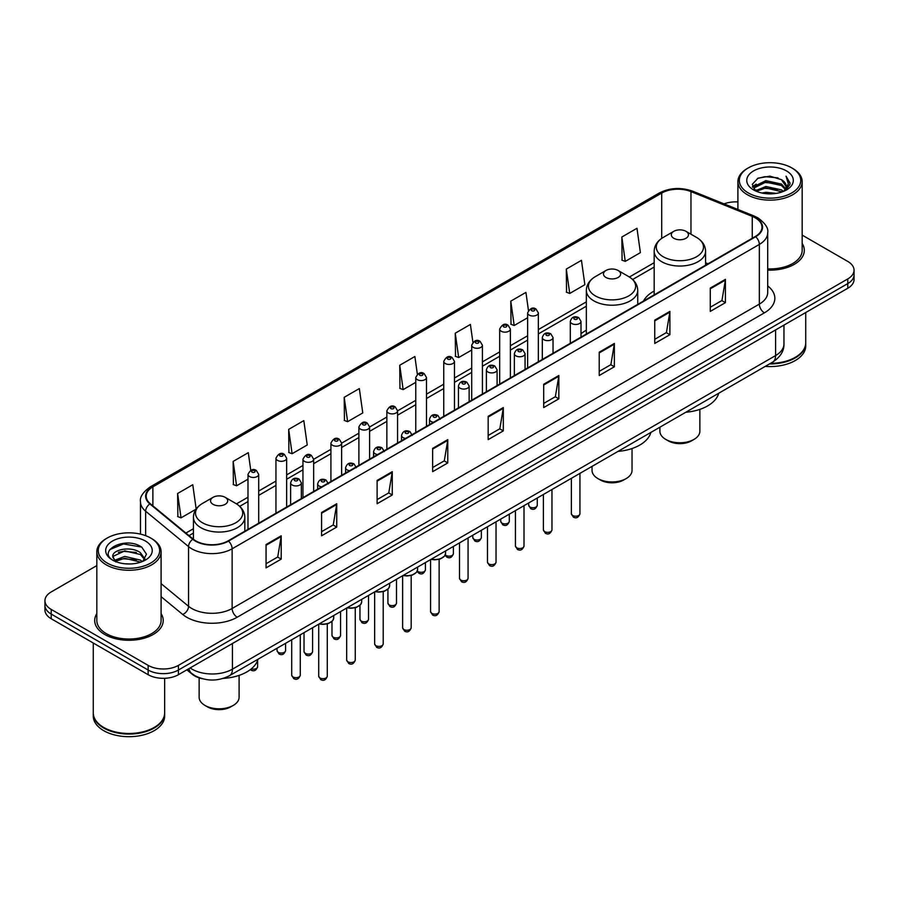 <?xml version="1.0" encoding="UTF-8"?>
<svg xmlns="http://www.w3.org/2000/svg" width="899" height="899" viewBox="0 0 899 899"><rect width="100%" height="100%" fill="white"/><g stroke="black" fill="none" stroke-linecap="round" stroke-linejoin="round"><path stroke-width="1.35" d="M586.339 330.225A37.837 21.846 0 0 0 581.001 333.765M654.18 291.051A37.837 21.846 0 0 0 643.538 301.019M202.41 678.734A21.419 12.361 180 0 1 192.195 674.216L186.868 669.822M96.834 565.595L51.221 591.935A21.419 12.361 0 0 0 44.95 600.678L44.95 610.005A21.419 12.361 0 0 0 51.221 618.748L148.144 674.699A21.419 12.361 0 0 0 178.429 674.699L847.779 288.253A21.419 12.361 0 0 0 854.05 279.51L854.05 274.847A21.419 12.361 0 0 1 847.779 283.59A21.419 12.361 0 0 0 854.05 274.847L854.05 270.183A21.419 12.361 0 0 0 847.779 261.44L802.166 235.111M44.95 600.678A21.419 12.361 0 0 0 51.221 609.421L148.144 665.372A21.419 12.361 0 0 0 178.429 665.372L178.429 670.036L847.779 283.59L178.429 670.036A21.419 12.361 0 0 1 148.144 670.036A21.419 12.361 0 0 0 178.429 670.036L178.429 674.699M51.221 609.421L51.221 614.084L148.144 670.036L51.221 614.084A21.419 12.361 0 0 1 44.95 605.342A21.419 12.361 0 0 0 51.221 614.084L51.221 618.748M96.834 613.612A34.263 19.778 0 0 0 94.698 620.49A34.263 19.778 0 0 0 104.734 634.48A34.263 19.778 0 0 0 142.076 638.773A34.263 19.778 0 0 0 163.225 620.49A34.263 19.778 0 0 0 161.09 613.612A34.263 19.778 0 0 1 163.225 620.49A34.263 19.778 0 0 1 142.076 638.773A34.263 19.778 0 0 1 104.734 634.48A34.263 19.778 0 0 1 94.698 620.49A34.263 19.778 0 0 1 96.834 613.612M755.295 217.85A22.846 13.193 180 0 1 761.992 227.166A22.846 13.193 180 0 1 755.295 236.493L228.099 540.872A22.846 13.193 180 0 1 193.229 539.108L150.324 503.732A22.846 13.193 180 0 1 146.2 496.169A22.846 13.193 180 0 1 152.886 486.842L661.709 193.071A22.846 13.193 180 0 1 690.971 191.599L752.249 216.367A22.846 13.193 180 0 1 755.295 217.85M755.699 217.614A23.419 13.519 0 0 0 752.575 216.097L691.297 191.318A23.419 13.519 0 0 0 661.316 192.835L152.482 486.606A23.419 13.519 0 0 0 149.863 503.923L192.768 539.299A23.419 13.519 0 0 0 228.503 541.108L755.699 236.729A23.419 13.519 0 0 0 755.699 217.614M266.059 544.547L266.059 567.865L281.207 559.122L281.207 535.804L266.059 544.547M266.059 563.729L277.724 556.987L281.14 536.579A5.709 3.293 -120 0 0 281.207 535.804M277.622 557.054L281.207 559.122M321.584 512.486L321.584 535.804L336.732 527.061L336.732 503.743L321.584 512.486M321.584 531.669L333.248 524.937L336.664 504.519A5.709 3.293 -120 0 0 336.732 503.743M333.147 524.994L336.732 527.061M377.108 480.426L377.108 503.743L392.256 495.001L392.256 471.683L377.108 480.426M377.108 499.608L388.773 492.877L392.2 472.458A5.709 3.293 -120 0 0 392.256 471.683M388.671 492.933L392.256 495.001M432.644 448.376L432.644 471.683L447.781 462.94L447.781 439.633L432.644 448.376M432.644 467.547L444.308 460.816L447.724 440.398A5.709 3.293 -120 0 0 447.781 439.633M444.196 460.872L447.781 462.94M710.277 288.085L710.277 311.402L725.414 302.648L725.414 279.342L710.277 288.085M710.277 307.256L721.942 300.524L725.358 280.117A5.709 3.293 -120 0 0 725.414 279.342M721.83 300.581L725.414 302.648M654.742 320.145L654.742 343.452L669.89 334.709L669.89 311.391L654.742 320.145M654.742 339.316L666.406 332.585L669.834 312.167A5.709 3.293 -120 0 0 669.89 311.391M666.305 332.641L669.89 334.709M599.217 352.194L599.217 375.512L614.365 366.77L614.365 343.452L599.217 352.194M599.217 371.377L610.882 364.646L614.298 344.227A5.709 3.293 -120 0 0 614.365 343.452M610.781 364.702L614.365 366.77M543.693 384.255L543.693 407.573L558.841 398.83L558.841 375.512L543.693 384.255M543.693 403.437L555.357 396.695L558.773 376.288A5.709 3.293 -120 0 0 558.841 375.512M555.256 396.762L558.841 398.83M488.168 416.316L488.168 439.633L503.305 430.891L503.305 407.573L488.168 416.316M488.168 435.487L499.833 428.756L503.249 408.348A5.709 3.293 -120 0 0 503.305 407.573M499.732 428.823L503.305 430.891M767.701 270.105A34.263 19.778 0 0 0 804.302 250.372A34.263 19.778 0 0 0 802.166 243.483A34.263 19.778 0 0 1 804.302 250.372A34.263 19.778 0 0 1 767.701 270.105M178.429 665.372L847.779 278.926A21.419 12.361 0 0 0 854.05 270.183M737.91 201.938A21.419 12.361 0 0 0 724.043 203.871M288.68 429.374L292.096 453.725L307.233 444.983L303.817 420.631L288.68 429.374L288.916 452.545M250.765 470.301L248.293 452.68L233.144 461.423L233.392 484.606M196.162 508.969L192.768 484.741L177.62 493.484L177.867 516.655M472.896 342.261L470.402 324.449L455.254 333.192L455.501 356.375M528.455 310.425L525.926 292.4L510.778 301.143L511.025 324.314M566.303 269.082L569.73 293.445L584.867 284.702L581.451 260.339L566.303 269.082L566.55 292.254M621.838 237.021L625.255 261.384L640.391 252.641L636.975 228.279L621.838 237.021L622.074 260.193M344.205 397.313L347.621 421.676L362.769 412.933L359.342 388.57L344.205 397.313L344.441 420.485M417.35 374.186L414.866 356.51L399.729 365.252L399.976 388.424M399.729 365.252L403.145 389.615L415.776 382.322M403.145 389.615L399.729 388.334M455.254 333.192L458.67 357.555L471.705 350.037M458.67 357.555L455.254 356.274M510.778 301.143L514.194 325.494L527.634 317.74M514.194 325.494L510.778 324.224M569.73 293.445L566.303 292.164M625.255 261.384L621.838 260.103M347.621 421.676L344.205 420.395M292.096 453.725L288.68 452.455M233.144 461.423L236.572 485.786L247.989 479.201M236.572 485.786L233.144 484.516M177.62 493.484L181.036 517.846L195.993 509.216M181.036 517.846L177.62 516.565M748.339 192.959A30.701 17.722 0 0 0 791.749 192.959A30.701 17.722 0 0 0 791.749 167.888L792.761 168.473A32.128 18.542 0 0 1 802.166 181.587A32.128 18.542 0 0 1 782.332 198.724A32.128 18.542 0 0 1 747.327 194.701A32.128 18.542 0 0 1 737.91 181.587A32.128 18.542 0 0 1 747.327 168.473L748.339 167.888A30.701 17.722 0 0 0 748.339 192.959M767.701 268.868A32.128 18.542 0 0 0 802.166 250.372L802.166 181.587M770.477 363.365A35.69 20.61 0 0 0 795.278 357.33A35.69 20.61 0 0 0 805.729 342.755L805.729 312.526M770.331 363.454A35.342 20.396 0 0 0 795.031 357.476A35.342 20.396 0 0 0 795.154 357.397M769.465 363.949A35.69 20.61 0 0 0 805.729 343.339A35.69 20.61 0 0 0 805.729 343.047M765.24 366.387A35.69 20.61 0 0 0 805.729 345.958L805.729 343.339M761.925 193.015L765.858 192.307L776.354 193.364M766.532 193.712L771.679 193.824M755.351 190.79L765.858 186.486L781.456 189.869L783.422 191.42M756.351 191.296L765.858 187.936L782.231 191.869M754.059 189.588L754.452 186.273L765.858 180.654L781.456 184.037L785.625 188.678M753.969 189.172L754.452 187.722L765.858 182.115L781.456 185.497L785.243 189.374M783.512 191.386A16.137 9.316 0 0 0 786.176 186.25A16.137 9.316 0 0 0 781.456 179.665L786.164 186.599M786.501 170.922A23.273 13.44 0 0 0 753.576 170.922A23.273 13.44 0 0 0 753.576 189.925A23.273 13.44 0 0 0 786.501 189.925A23.273 13.44 0 0 0 786.501 170.922M781.456 179.665L769.949 176.137L758.037 178.182L752.283 184.295L755.553 190.948M785.085 190.678L789.884 184.542L790.041 183.093L786.041 176.17L788.378 183.924L783.771 191.273M792.761 168.473L791.749 167.888A30.701 17.722 0 0 0 748.339 167.888M786.041 176.17L790.03 183.374M757.385 178.496L764.858 176.676L778.017 177.867M752.575 187.273L754.879 185.576M760.048 183.43L764.858 182.508L777.534 183.553M760.048 189.251L764.858 188.329L777.534 189.386M752.396 186.722L756.228 184.115M755.07 190.554L756.228 189.947M659.9 427.205L659.9 431.239A19.992 11.541 0 0 0 665.754 439.397L668.272 440.858A16.418 9.484 0 0 0 691.5 440.858L694.017 439.397A19.992 11.541 0 0 0 699.871 431.239L699.871 409.36M668.272 440.858L665.754 439.397A19.992 11.541 0 0 0 694.017 439.397M673.823 238.302A8.563 4.945 0 0 0 685.937 238.302A8.563 4.945 0 0 0 685.937 231.313L696.579 237.448A23.61 13.631 0 0 1 696.579 256.732A23.61 13.631 0 0 1 663.192 256.732A23.61 13.631 0 0 1 663.192 237.448C657.383 240.898 654.371 245.494 654.18 251.214A25.7 14.833 0 0 0 661.709 261.699A25.7 14.833 0 0 0 689.724 264.913A25.7 14.833 0 0 0 705.58 251.214C705.4 245.494 702.389 240.898 696.579 237.448L685.937 231.313A8.563 4.945 0 0 0 673.823 231.313A8.563 4.945 0 0 0 673.823 238.302M685.768 412.27A39.264 22.666 0 0 0 718.706 393.256M592.048 466.379L592.048 470.402A19.992 11.541 0 0 0 597.902 478.571L600.431 480.021A16.418 9.484 0 0 0 623.648 480.021L626.176 478.571A19.992 11.541 0 0 0 632.031 470.402L632.031 448.534M600.431 480.021L597.902 478.571A19.992 11.541 0 0 0 626.176 478.571M605.982 277.476A8.563 4.945 0 0 0 618.096 277.476A8.563 4.945 0 0 0 618.096 270.475L628.738 276.622A23.61 13.631 0 0 1 628.738 295.895A23.61 13.631 0 0 1 595.352 295.895A23.61 13.631 0 0 1 595.352 276.622C589.53 280.072 586.53 284.657 586.339 290.377A25.7 14.833 0 0 0 593.868 300.873A25.7 14.833 0 0 0 621.872 304.087A25.7 14.833 0 0 0 637.739 290.377C637.548 284.657 634.548 280.072 628.738 276.622L618.096 270.475A8.563 4.945 0 0 0 605.982 270.475A8.563 4.945 0 0 0 605.982 277.476M617.928 451.433A39.264 22.666 0 0 0 650.865 432.419M199.129 677.857L199.129 697.264A19.992 11.541 0 0 0 204.983 705.423L207.5 706.872A16.418 9.484 0 0 0 230.728 706.872L233.246 705.423A19.992 11.541 0 0 0 239.1 697.264L239.1 675.385M207.5 706.872L204.983 705.423A19.992 11.541 0 0 0 233.246 705.423M213.063 504.328A8.563 4.945 0 0 0 225.177 504.328A8.563 4.945 0 0 0 225.177 497.327L235.808 503.474A23.61 13.631 0 0 1 235.808 522.746A23.61 13.631 0 0 1 202.421 522.746A23.61 13.631 0 0 1 202.421 503.474C196.611 506.924 193.6 511.509 193.42 517.228A25.7 14.833 0 0 0 200.938 527.724A25.7 14.833 0 0 0 228.953 530.938A25.7 14.833 0 0 0 244.82 517.228C244.629 511.509 241.617 506.924 235.808 503.474L225.177 497.327A8.563 4.945 0 0 0 213.063 497.327A8.563 4.945 0 0 0 213.063 504.328M223.177 678.419A39.264 22.666 0 0 0 257.934 659.27M107.251 563.077A30.701 17.722 0 0 0 150.661 563.077A30.701 17.722 0 0 0 150.661 538.018L151.673 538.602A32.128 18.542 0 0 1 161.09 551.716A32.128 18.542 0 0 1 141.255 568.853A32.128 18.542 0 0 1 106.239 564.83A32.128 18.542 0 0 1 96.834 551.716A32.128 18.542 0 0 1 106.239 538.602L107.251 538.018A30.701 17.722 0 0 0 107.251 563.077M96.834 551.716L96.834 620.49A32.128 18.542 0 0 0 106.239 633.604A32.128 18.542 0 0 0 141.255 637.627A32.128 18.542 0 0 0 161.09 620.49L161.09 551.716M154.077 727.527A35.342 20.396 0 0 1 153.943 727.594A35.342 20.396 0 0 1 103.969 727.594L103.722 727.448A35.69 20.61 0 0 0 154.201 727.448A35.69 20.61 0 0 0 164.652 712.885L164.652 678.296M93.271 713.177A35.69 20.61 0 0 0 93.271 713.469A35.69 20.61 0 0 0 103.722 728.033A35.69 20.61 0 0 0 142.615 732.505A35.69 20.61 0 0 0 164.652 713.469A35.69 20.61 0 0 0 164.652 713.177M93.271 713.469L93.271 716.087A35.69 20.61 0 0 0 103.722 730.662A35.69 20.61 0 0 0 142.615 735.124A35.69 20.61 0 0 0 164.652 716.087L164.652 713.469M125.062 563.797L130.501 563.954M114.387 560.38L124.781 556.414L140.368 560.066L142.256 561.583M115.342 561.381L124.781 558.268L140.716 562.145M112.825 556.47L115.488 561.504M112.858 556.975C111.116 549.783 130.816 545.524 140.368 552.66L145.009 559.066M112.926 557.414L113.375 556.223L124.781 550.862L140.368 554.514L144.638 559.549M142.806 561.347L146.458 554.189L141.84 547.244C125.512 535.501 96.485 550.963 113.252 560.459L114.083 560.965M145.424 541.041A23.273 13.44 0 0 0 112.499 541.041A23.273 13.44 0 0 0 112.499 560.055A23.273 13.44 0 0 0 145.424 560.055A23.273 13.44 0 0 0 145.424 541.041M115.847 561.987L112.892 557.234M93.271 643.021L93.271 712.885A35.69 20.61 0 0 0 103.722 727.448L103.969 727.594M151.673 538.602L150.661 538.018A30.701 17.722 0 0 0 107.251 538.018M109.847 549.57L123.511 543.962L141.525 547.03M118.387 552.301L123.511 551.368L136.378 552.469M118.387 559.706L123.511 558.773L136.378 559.875M190.138 667.946A28.554 16.485 0 0 0 192.06 669.159A28.554 16.485 0 0 0 232.436 669.159L775.59 355.577A28.554 16.485 0 0 0 783.962 343.924C784.164 351.003 780.388 357.072 772.634 362.117L229.481 675.7A14.283 8.248 60 0 0 232.436 669.159L232.436 643.515M775.59 329.933L775.59 355.577A14.283 8.248 60 0 1 772.634 362.117M188.981 668.609A14.283 9.552 129.5 0 0 191.476 673.25L187.138 669.676M847.779 288.253L847.779 278.926M148.144 674.699L148.144 665.372M767.701 285.916A35.69 20.61 180 0 1 764.386 312.852L237.19 617.231A7.136 4.124 60 0 1 232.133 608.488L759.34 304.109A28.554 16.485 0 0 0 767.701 292.456L767.701 232.762A28.554 16.485 180 0 1 759.34 244.427A7.136 4.124 -120 0 0 755.699 236.729M237.19 617.231A35.69 20.61 180 0 1 186.711 617.231A35.69 20.61 180 0 1 182.711 614.478L161.09 596.644M192.768 539.299A7.136 4.776 129.5 0 0 188.554 546.603L188.554 606.286A28.554 16.485 0 0 0 191.757 608.488A28.554 16.485 0 0 0 232.133 608.488L232.133 548.795A28.554 16.485 180 0 1 188.554 546.603L145.649 511.216A28.554 16.485 180 0 1 140.48 501.766L140.48 534.118M767.701 232.762C768.656 228.301 765.375 223.334 757.857 217.839L754.104 216.018A7.136 3.349 112 0 0 752.575 216.097M754.104 216.018L692.826 191.251C681.004 187.059 669.777 187.666 659.158 193.071A7.136 4.124 60 0 1 661.316 192.835M152.482 486.606A7.136 4.124 -120 0 0 150.324 486.842C142.919 492.169 139.637 497.136 140.48 501.766M149.863 503.923A7.136 4.776 129.5 0 0 145.649 511.216L145.649 535.669M692.826 191.251A7.136 3.349 112 0 0 691.297 191.318M228.503 541.108A7.136 4.124 60 0 1 232.133 548.795L759.34 244.427L759.34 304.109A7.136 4.124 60 0 0 764.386 312.852M161.09 583.631L188.554 606.286A7.136 4.776 -50.5 0 1 182.711 614.478M152.886 486.842L152.886 505.845M752.249 216.367L752.249 238.257M690.971 191.599L690.971 234.212M708.041 263.778L705.58 262.789M661.709 193.071L661.709 238.381M654.18 262.699L629.39 277.016M586.339 301.873L538.344 329.585M527.634 335.765L510.385 345.722M499.675 351.914L482.415 361.87M471.705 368.051L454.456 378.018M443.746 384.199L426.486 394.167M415.776 400.347L397.56 410.865M386.851 417.046L369.59 427.003M358.892 433.194L341.631 443.151M330.922 449.331L313.661 459.299M302.952 465.48L286.657 474.886M275.948 481.077L258.698 491.034M247.989 497.214L236.471 503.867M193.42 528.724L185.902 533.062M488.168 417.057L503.249 408.348M543.693 384.997L558.773 376.288M599.217 352.936L614.298 344.227M654.742 320.876L669.834 312.167M710.277 288.815L725.358 280.117M432.644 449.107L447.724 440.398M377.108 481.167L392.2 472.458M321.584 513.228L336.664 504.519M266.059 545.288L281.14 536.579M579.934 513.745C578.518 517.599 576.326 518.723 573.36 517.127L571.359 513.745A4.281 2.472 0 0 0 572.618 515.487A4.281 2.472 0 0 0 577.282 516.026A4.281 2.472 0 0 0 579.934 513.745L579.934 473.368M571.865 323.573A5.349 3.09 180 0 1 570.292 321.392C571.663 316.999 574.461 315.729 578.698 317.572L581.001 321.392A5.349 3.09 180 0 1 577.697 324.247A5.349 3.09 180 0 1 571.865 323.573M576.911 317.752A1.787 1.034 0 0 0 574.382 317.752A1.787 1.034 0 0 0 574.382 319.201A1.787 1.034 0 0 0 576.911 319.201A1.787 1.034 0 0 0 576.911 317.752M551.964 529.893C550.559 533.736 548.368 534.871 545.39 533.276L543.401 529.893A4.281 2.472 0 0 0 544.648 531.635A4.281 2.472 0 0 0 549.323 532.174A4.281 2.472 0 0 0 551.964 529.893L551.964 489.517M543.895 339.721A5.349 3.09 180 0 1 542.322 337.541C543.693 333.147 546.491 331.877 550.727 333.72L553.031 337.541A5.349 3.09 180 0 1 549.727 340.395A5.349 3.09 180 0 1 543.895 339.721M548.941 333.9A1.787 1.034 0 0 0 546.423 333.9A1.787 1.034 0 0 0 546.423 335.349A1.787 1.034 0 0 0 548.941 335.349A1.787 1.034 0 0 0 548.941 333.9M524.005 546.03C522.589 549.885 520.397 551.02 517.431 549.413L515.43 546.03A4.281 2.472 0 0 0 516.689 547.783A4.281 2.472 0 0 0 521.353 548.323A4.281 2.472 0 0 0 524.005 546.03L524.005 505.665M515.925 355.869A5.349 3.09 180 0 1 514.363 353.678C515.734 349.295 518.532 348.014 522.757 349.868L525.072 353.678A5.349 3.09 180 0 1 521.768 356.543A5.349 3.09 180 0 1 515.925 355.869M520.982 350.037A1.787 1.034 0 0 0 518.453 350.037A1.787 1.034 0 0 0 518.453 351.498A1.787 1.034 0 0 0 520.982 351.498A1.787 1.034 0 0 0 520.982 350.037M496.034 562.178C494.619 566.033 492.427 567.157 489.461 565.561L487.472 562.178A4.281 2.472 0 0 0 488.719 563.931A4.281 2.472 0 0 0 493.394 564.46A4.281 2.472 0 0 0 496.034 562.178L496.034 521.813M487.966 372.017A5.349 3.09 180 0 1 486.393 369.826C487.764 365.432 490.562 364.162 494.798 366.005L497.102 369.826A5.349 3.09 180 0 1 493.798 372.68A5.349 3.09 180 0 1 487.966 372.017M493.012 366.185A1.787 1.034 0 0 0 490.483 366.185A1.787 1.034 0 0 0 490.483 367.646A1.787 1.034 0 0 0 493.012 367.646A1.787 1.034 0 0 0 493.012 366.185M468.064 578.327C466.66 582.181 464.468 583.305 461.49 581.709L459.501 578.327A4.281 2.472 0 0 0 460.76 580.069A4.281 2.472 0 0 0 465.424 580.608A4.281 2.472 0 0 0 468.064 578.327L468.064 537.95M459.996 388.166A5.349 3.09 180 0 1 458.434 385.974C459.805 381.581 462.603 380.311 466.828 382.154L469.143 385.974A5.349 3.09 180 0 1 465.839 388.829A5.349 3.09 180 0 1 459.996 388.166M465.053 382.333A1.787 1.034 0 0 0 462.524 382.333A1.787 1.034 0 0 0 462.524 383.783A1.787 1.034 0 0 0 465.053 383.783A1.787 1.034 0 0 0 465.053 382.333M439.139 611.635C437.734 615.489 435.543 616.613 432.576 615.017L430.576 611.635A4.281 2.472 0 0 0 431.835 613.388A4.281 2.472 0 0 0 436.498 613.916A4.281 2.472 0 0 0 439.139 611.635L439.139 559.302M433.52 422.283A5.349 3.09 180 0 1 431.071 421.474A5.349 3.09 180 0 1 429.508 419.282C430.879 414.889 433.678 413.619 437.903 415.462L440.218 419.282M436.127 415.641A1.787 1.034 0 0 0 433.599 415.641A1.787 1.034 0 0 0 433.599 417.102A1.787 1.034 0 0 0 436.127 417.102A1.787 1.034 0 0 0 436.127 415.641M431.306 559.178A10.709 6.181 0 0 0 445.567 553.346L445.567 550.941M442.173 557.863A9.99 5.765 180 0 1 431.127 559.279M411.18 627.783C409.764 631.637 407.573 632.761 404.606 631.165L402.617 627.783A4.281 2.472 0 0 0 403.865 629.536A4.281 2.472 0 0 0 408.539 630.064A4.281 2.472 0 0 0 411.18 627.783L411.18 575.45M405.55 438.42A5.349 3.09 180 0 1 403.112 437.622A5.349 3.09 180 0 1 401.538 435.431C402.909 431.037 405.707 429.767 409.944 431.61L412.248 435.431M408.157 431.79A1.787 1.034 0 0 0 405.629 431.79A1.787 1.034 0 0 0 405.629 433.251A1.787 1.034 0 0 0 408.157 433.251A1.787 1.034 0 0 0 408.157 431.79M403.336 575.326A10.709 6.181 0 0 0 417.608 569.494L417.608 567.089M414.203 574.012A9.99 5.765 180 0 1 403.157 575.427M383.21 643.931C381.805 647.774 379.614 648.909 376.636 647.314L374.647 643.931A4.281 2.472 0 0 0 375.906 645.673A4.281 2.472 0 0 0 380.569 646.212A4.281 2.472 0 0 0 383.21 643.931L383.21 591.587M377.58 454.568A5.349 3.09 180 0 1 375.141 453.759A5.349 3.09 180 0 1 373.579 451.579C374.95 447.185 377.749 445.915 381.974 447.758L384.289 451.579M380.187 447.938A1.787 1.034 0 0 0 377.67 447.938A1.787 1.034 0 0 0 377.67 449.388A1.787 1.034 0 0 0 380.187 449.388A1.787 1.034 0 0 0 380.187 447.938M375.377 591.475A10.709 6.181 0 0 0 389.638 585.642L389.638 583.237M386.244 590.16A9.99 5.765 180 0 1 375.198 591.576M355.251 660.068C353.835 663.923 351.644 665.058 348.677 663.451L346.677 660.068A4.281 2.472 0 0 0 347.935 661.821A4.281 2.472 0 0 0 352.599 662.361A4.281 2.472 0 0 0 355.251 660.068L355.251 607.735M349.621 470.716A5.349 3.09 180 0 1 347.183 469.907A5.349 3.09 180 0 1 345.609 467.727C346.98 463.333 349.778 462.052 354.015 463.906L356.319 467.727M352.228 464.075A1.787 1.034 0 0 0 349.7 464.075A1.787 1.034 0 0 0 349.7 465.536A1.787 1.034 0 0 0 352.228 465.536A1.787 1.034 0 0 0 352.228 464.075M347.407 607.612A10.709 6.181 0 0 0 361.679 601.791L361.679 599.386M358.274 606.297A9.99 5.765 180 0 1 347.228 607.724M327.281 676.217C325.876 680.071 323.685 681.195 320.707 679.599L318.718 676.217A4.281 2.472 0 0 0 319.977 677.97A4.281 2.472 0 0 0 324.64 678.509A4.281 2.472 0 0 0 327.281 676.217L327.281 623.884M321.651 486.865A5.349 3.09 180 0 1 319.212 486.056A5.349 3.09 180 0 1 317.65 483.864C319.01 479.47 321.82 478.201 326.045 480.044L328.36 483.864M324.258 480.223A1.787 1.034 0 0 0 321.741 480.223A1.787 1.034 0 0 0 321.741 481.684A1.787 1.034 0 0 0 324.258 481.684A1.787 1.034 0 0 0 324.258 480.223M319.448 623.76A10.709 6.181 0 0 0 333.709 617.928L333.709 615.523M330.315 622.445A9.99 5.765 180 0 1 319.269 623.861M300.277 675.194C298.873 679.048 296.681 680.183 293.703 678.576L291.714 675.194A4.281 2.472 0 0 0 292.962 676.947A4.281 2.472 0 0 0 297.636 677.486A4.281 2.472 0 0 0 300.277 675.194L300.277 634.829M292.209 485.033A5.349 3.09 180 0 1 290.635 482.853C292.006 478.459 294.805 477.178 299.041 479.032L301.345 482.853A5.349 3.09 180 0 1 298.041 485.707A5.349 3.09 180 0 1 292.209 485.033M297.254 479.201A1.787 1.034 0 0 0 294.737 479.201A1.787 1.034 0 0 0 294.737 480.662A1.787 1.034 0 0 0 297.254 480.662A1.787 1.034 0 0 0 297.254 479.201M529.961 507.014A4.281 2.472 0 0 0 534.635 507.542A4.281 2.472 0 0 0 537.276 505.26C535.86 509.115 533.669 510.239 530.702 508.643L528.713 505.26A4.281 2.472 0 0 0 529.961 507.014M538.344 361.758L538.344 312.908A5.349 3.09 180 0 1 535.04 315.763A5.349 3.09 180 0 1 529.208 315.099A5.349 3.09 180 0 1 527.634 312.908L527.634 367.938M531.725 310.728A1.787 1.034 0 0 0 534.253 310.728A1.787 1.034 0 0 0 534.253 309.267A1.787 1.034 0 0 0 531.725 309.267A1.787 1.034 0 0 0 531.725 310.728M502.002 523.162A4.281 2.472 0 0 0 506.665 523.69A4.281 2.472 0 0 0 509.306 521.409C507.901 525.263 505.71 526.387 502.732 524.791L500.743 521.409A4.281 2.472 0 0 0 502.002 523.162M510.385 377.895L510.385 329.056A5.349 3.09 180 0 1 507.081 331.911A5.349 3.09 180 0 1 501.237 331.248A5.349 3.09 180 0 1 499.675 329.056L499.675 384.087M503.766 326.876A1.787 1.034 0 0 0 506.283 326.876A1.787 1.034 0 0 0 506.283 325.416A1.787 1.034 0 0 0 503.766 325.416A1.787 1.034 0 0 0 503.766 326.876M474.031 539.299A4.281 2.472 0 0 0 478.695 539.838A4.281 2.472 0 0 0 481.347 537.557C479.931 541.4 477.74 542.535 474.773 540.94L472.773 537.557A4.281 2.472 0 0 0 474.031 539.299M482.415 394.043L482.415 345.205A5.349 3.09 180 0 1 479.111 348.059A5.349 3.09 180 0 1 473.279 347.385A5.349 3.09 180 0 1 471.705 345.205L471.705 400.224M475.796 343.013A1.787 1.034 0 0 0 478.324 343.013A1.787 1.034 0 0 0 478.324 341.564A1.787 1.034 0 0 0 475.796 341.564A1.787 1.034 0 0 0 475.796 343.013M445.297 554.84A4.281 2.472 0 0 0 446.073 555.447A4.281 2.472 0 0 0 450.736 555.987A4.281 2.472 0 0 0 453.377 553.694C451.972 557.549 449.781 558.684 446.803 557.077L445.129 555.211M454.456 410.191L454.456 361.353A5.349 3.09 180 0 1 451.141 364.207A5.349 3.09 180 0 1 445.308 363.533A5.349 3.09 180 0 1 443.746 361.353L443.746 416.372M447.837 359.162A1.787 1.034 0 0 0 450.354 359.162A1.787 1.034 0 0 0 450.354 357.701A1.787 1.034 0 0 0 447.837 357.701A1.787 1.034 0 0 0 447.837 359.162M417.327 570.977A4.281 2.472 0 0 0 418.102 571.595A4.281 2.472 0 0 0 422.766 572.124A4.281 2.472 0 0 0 425.418 569.842C424.002 573.697 421.811 574.821 418.844 573.225L417.158 571.359M426.486 426.34L426.486 377.49A5.349 3.09 180 0 1 423.182 380.344A5.349 3.09 180 0 1 417.35 379.681A5.349 3.09 180 0 1 415.776 377.49L415.776 432.52M419.867 375.31A1.787 1.034 0 0 0 422.395 375.31A1.787 1.034 0 0 0 422.395 373.849A1.787 1.034 0 0 0 419.867 373.849A1.787 1.034 0 0 0 419.867 375.31M389.177 604.903A4.281 2.472 0 0 0 393.841 605.443A4.281 2.472 0 0 0 396.493 603.15C395.077 607.005 392.885 608.14 389.919 606.533L387.918 603.15A4.281 2.472 0 0 0 389.177 604.903M397.56 443.038L397.56 410.809A5.349 3.09 180 0 1 394.256 413.664A5.349 3.09 180 0 1 388.424 412.989A5.349 3.09 180 0 1 386.851 410.809L386.851 449.219M390.941 408.618A1.787 1.034 0 0 0 393.47 408.618A1.787 1.034 0 0 0 393.47 407.157A1.787 1.034 0 0 0 390.941 407.157A1.787 1.034 0 0 0 390.941 408.618M361.218 621.052A4.281 2.472 0 0 0 365.882 621.591A4.281 2.472 0 0 0 368.523 619.299C367.118 623.153 364.927 624.277 361.949 622.681L359.96 619.299A4.281 2.472 0 0 0 361.218 621.052M369.59 459.187L369.59 426.946A5.349 3.09 180 0 1 366.286 429.812A5.349 3.09 180 0 1 360.454 429.138A5.349 3.09 180 0 1 358.892 426.946L358.892 465.367M362.982 424.766A1.787 1.034 0 0 0 365.5 424.766A1.787 1.034 0 0 0 365.5 423.305A1.787 1.034 0 0 0 362.982 423.305A1.787 1.034 0 0 0 362.982 424.766M333.248 637.2A4.281 2.472 0 0 0 337.912 637.728A4.281 2.472 0 0 0 340.564 635.447C339.148 639.301 336.956 640.425 333.99 638.829L331.989 635.447A4.281 2.472 0 0 0 333.248 637.2M341.631 475.324L341.631 443.095A5.349 3.09 180 0 1 338.327 445.949A5.349 3.09 180 0 1 332.495 445.286A5.349 3.09 180 0 1 330.922 443.095L330.922 481.504M335.012 440.915A1.787 1.034 0 0 0 337.541 440.915A1.787 1.034 0 0 0 337.541 439.454A1.787 1.034 0 0 0 335.012 439.454A1.787 1.034 0 0 0 335.012 440.915M305.278 653.337A4.281 2.472 0 0 0 309.953 653.876A4.281 2.472 0 0 0 312.594 651.595C311.189 655.45 308.998 656.573 306.02 654.978L304.031 651.595A4.281 2.472 0 0 0 305.278 653.337M313.661 491.472L313.661 459.243A5.349 3.09 180 0 1 310.357 462.097A5.349 3.09 180 0 1 304.525 461.423A5.349 3.09 180 0 1 302.952 459.243L302.952 497.653M307.053 457.052A1.787 1.034 0 0 0 309.571 457.052A1.787 1.034 0 0 0 309.571 455.602A1.787 1.034 0 0 0 307.053 455.602A1.787 1.034 0 0 0 307.053 457.052M278.274 652.326A4.281 2.472 0 0 0 282.949 652.854A4.281 2.472 0 0 0 285.59 650.573C284.174 654.427 281.983 655.551 279.016 653.955L277.027 650.573A4.281 2.472 0 0 0 278.274 652.326M286.657 507.07L286.657 458.22A5.349 3.09 180 0 1 283.354 461.075A5.349 3.09 180 0 1 277.521 460.412A5.349 3.09 180 0 1 275.948 458.22L275.948 513.25M280.038 456.04A1.787 1.034 0 0 0 282.567 456.04A1.787 1.034 0 0 0 282.567 454.579A1.787 1.034 0 0 0 280.038 454.579A1.787 1.034 0 0 0 280.038 456.04M251.27 668.878A4.281 2.472 0 0 0 257.62 666.721C256.215 670.575 254.024 671.699 251.046 670.103L250.36 669.598M258.698 523.207L258.698 474.369A5.349 3.09 180 0 1 255.383 477.223A5.349 3.09 180 0 1 249.551 476.549A5.349 3.09 180 0 1 247.989 474.369L247.989 529.387M252.08 472.177A1.787 1.034 0 0 0 254.597 472.177A1.787 1.034 0 0 0 254.597 470.728A1.787 1.034 0 0 0 252.08 470.728A1.787 1.034 0 0 0 252.08 472.177M229.481 675.7C217.996 681.476 206.5 681.476 195.016 675.7L191.476 673.25M783.962 343.924L783.962 325.101M659.158 193.071L150.324 486.842M654.18 267.048L632.649 279.477M586.339 306.211L538.344 333.922M527.634 340.114L510.385 350.071M499.675 356.251L482.415 366.219M471.705 372.4L454.456 382.367M443.746 388.548L426.486 398.504M415.776 404.696L397.56 415.203M386.851 421.395L369.59 431.351M358.892 437.532L341.631 447.5M330.922 453.68L313.661 463.648M302.952 469.829L286.657 479.234M275.948 485.415L258.698 495.383M247.989 501.563L239.73 506.339M193.42 533.073L189.004 535.624M753.901 189.419L753.901 188.453M737.91 209.478L737.91 181.587M705.58 265.205L705.58 251.214M654.18 294.872L654.18 251.214M673.823 231.313L663.192 237.448M637.739 304.368L637.739 290.377M586.339 334.046L586.339 290.377M605.982 270.475L595.352 276.622M244.82 531.219L244.82 517.228M193.42 539.254L193.42 517.228M213.063 497.327L202.421 503.474M571.359 513.745L571.359 478.324M570.292 343.306L570.292 321.392M581.001 337.125L581.001 321.392M543.401 529.893L543.401 494.461M542.322 359.454L542.322 337.541M553.031 353.273L553.031 337.541M515.43 546.03L515.43 510.61M514.363 375.602L514.363 353.678M525.072 369.422L525.072 353.678M487.472 562.178L487.472 526.758M486.393 391.75L486.393 369.826M497.102 385.57L497.102 369.826M459.501 578.327L459.501 542.906M458.434 407.888L458.434 385.974M469.143 401.707L469.143 385.974M430.576 611.635L430.576 559.605M429.508 424.586L429.508 419.282M445.567 553.346L444.612 556.054L440.364 558.931L434.902 559.83L430.947 559.392M402.617 627.783L402.617 575.742M401.538 440.735L401.538 435.431M417.608 569.494L416.653 572.202L412.394 575.068L406.932 575.978L402.977 575.54M374.647 643.931L374.647 591.89M373.579 456.883L373.579 451.579M389.638 585.642L388.683 588.351L384.424 591.216L378.973 592.126L375.007 591.677M346.677 660.068L346.677 608.039M345.609 473.031L345.609 467.727M361.679 601.791L360.713 604.499L356.465 607.364L351.003 608.263L347.048 607.825M318.718 676.217L318.718 624.187M317.65 489.168L317.65 483.864M333.709 617.928L332.754 620.636L328.495 623.513L323.044 624.412L319.078 623.973M291.714 675.194L291.714 639.773M290.635 504.766L290.635 482.853M301.345 498.585L301.345 482.853M537.276 505.26L537.276 498.001M538.344 312.908L536.04 309.087C532.927 306.851 530.129 308.121 527.634 312.908M528.713 505.26L528.713 502.946M509.306 521.409L509.306 514.149M510.385 329.056L508.07 325.236C504.968 322.999 502.17 324.269 499.675 329.056M500.743 521.409L500.743 519.094M481.347 537.557L481.347 530.286M482.415 345.205L480.111 341.384C476.998 339.137 474.2 340.418 471.705 345.205M472.773 537.557L472.773 535.231M453.377 553.694L453.377 546.435M454.456 361.353L452.141 357.532C449.039 355.285 446.241 356.555 443.746 361.353M425.418 569.842L425.418 562.583M426.486 377.49L424.182 373.669C421.069 371.433 418.271 372.703 415.776 377.49M396.493 603.15L396.493 579.282M397.56 410.809L395.257 406.989C392.144 404.741 389.346 406.011 386.851 410.809M387.918 603.15L387.918 589.193M368.523 619.299L368.523 595.43M369.59 426.946L367.286 423.126C364.185 420.889 361.387 422.159 358.892 426.946M359.96 619.299L359.96 605.342M340.564 635.447L340.564 611.567M341.631 443.095L339.328 439.274C336.215 437.038 333.417 438.307 330.922 443.095M331.989 635.447L331.989 621.479M312.594 651.595L312.594 627.716M313.661 459.243L311.357 455.422C308.256 453.175 305.446 454.456 302.952 459.243M304.031 651.595L304.031 632.66M285.59 650.573L285.59 643.313M286.657 458.22L284.354 454.4C281.241 452.163 278.443 453.433 275.948 458.22M277.027 650.573L277.027 648.258M257.62 666.721L257.62 660.304M258.698 474.369L256.384 470.548C253.282 468.3 250.484 469.581 247.989 474.369"/></g></svg>
